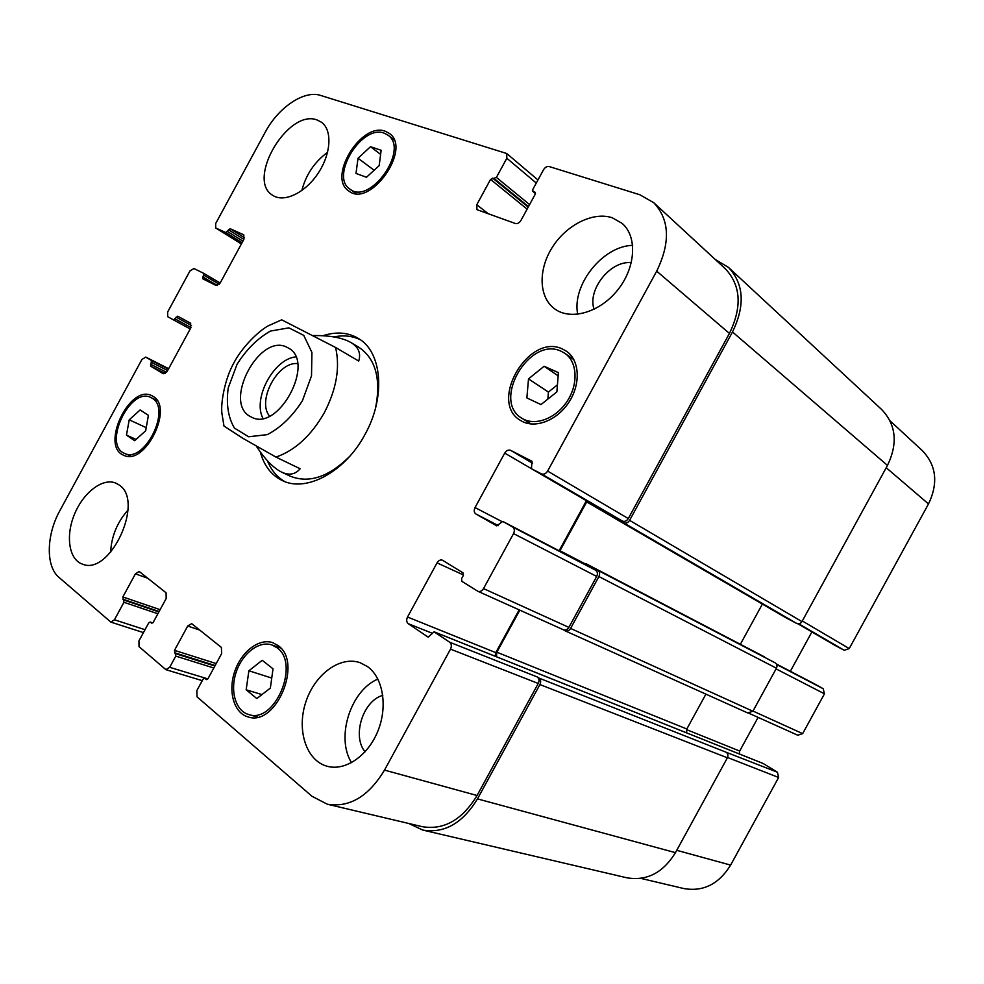 <?xml version="1.0" encoding="UTF-8"?>
<svg xmlns="http://www.w3.org/2000/svg" width="984" height="984" viewBox="0 0 984 984"><rect width="100%" height="100%" fill="white"/><g stroke="black" fill="none" stroke-linecap="round" stroke-linejoin="round"><path stroke-width="1.48" d="M313.588 335.544C330.206 335.421 342.678 337.77 351.005 342.58C358.533 347.143 361.103 353.305 358.729 361.067L335.581 347.463L281.695 319.825L268.288 325.802C259.161 330.649 242.027 346.86 233.614 363.379C224.586 379.566 220.76 403.132 221.855 412.972L223.983 426.06L242.987 438.372L275.963 457.105L300.145 468.753C295.286 474.485 289.136 475.616 281.719 472.16C273.601 468.163 265.213 459.626 256.541 446.515M295.717 356.884C273.564 359.111 252.458 398.655 262.925 418.286M297.549 363.588C277.746 361.374 256.664 400.869 269.518 416.084M287.574 347.61L288.054 347.869C316.442 361.386 278.201 433.022 251.166 416.945C221.683 403.883 259.788 331.337 287.574 347.61M284.757 481.582C276.959 477.055 271.178 470.106 267.414 460.733M333.834 336.922C343.588 334.941 352.457 335.901 360.452 339.812M322.875 335.741C336.073 331.46 347.819 332.309 358.114 338.275C382.05 351.497 386.134 396.786 365.002 434.448C345.163 471.988 306.098 492.775 282.187 480.499C271.301 475.149 264.007 465.629 260.293 451.939M349.554 456.502C328.594 477.142 308.779 483.673 290.083 476.108L281.719 472.16M351.005 342.58L358.865 347.291C375.544 358.606 381.14 378.717 375.654 407.597M835.441 645.639L844.26 650.301L849.241 648.579L928.502 503.931C938.453 483.095 936.399 465.309 922.316 450.611L890.04 420.82M790.336 671.285L811.898 631.937M797.741 735.208L802.649 733.634L824.457 693.818L823.214 688.726L814.518 683.892M739.255 753.916L739.673 751.05L758.111 717.398M640.818 878.38L683.782 888.54C703.216 891.959 718.837 884.136 730.62 865.096L778.627 777.483L777.446 772.231L763.289 763.559M558.395 372.616L556.882 391.89L540.966 404.584L526.87 397.93L528.506 378.889L544.127 366.257L558.395 372.616M544.127 366.257L558.149 375.827M557.436 384.855L548.42 392.062L547.854 399.086M528.506 378.889L548.42 392.062M273.023 668.825L270.354 688.087L256.824 698.566L246.16 689.784L248.891 670.768L262.211 660.301L273.023 668.825M248.891 670.768L271.744 678.062M246.16 689.784L261.953 694.593M148.4 415.322L145.681 430.771L134.636 440.684L126.456 435.125L129.224 419.836L140.122 409.947L148.4 415.322M129.224 419.836L146.222 427.646M126.456 435.125L136.038 439.418M381.14 150.294L379.172 165.644L366.491 177.255L355.987 173.442L358.028 158.239L370.513 146.702L381.14 150.294M370.513 146.702L380.611 154.39M358.028 158.239L374.141 170.244M152.09 398.188L151.007 397.585C130.245 386.146 102.287 445.002 124.562 453.378C144.34 463.894 171.88 408.581 152.09 398.188M153.061 396.38C174.205 407.425 144.845 466.465 123.738 455.272C99.938 446.33 129.79 383.526 151.942 395.752L153.061 396.38M276.812 647.62L271.892 644.963C259.149 640.486 242.445 653.327 236.246 672.01C229.825 690.633 235.471 710.829 248.632 714.507C274.93 724.236 300.501 663.154 276.812 647.62M277.955 645.504C303.257 661.998 276.024 727.213 247.956 716.881C233.897 712.969 227.87 691.395 234.709 671.531C241.338 651.592 259.161 637.89 272.777 642.7L277.955 645.504M561.138 351.239C529.429 335.778 491.348 401.3 522.049 418.335C534.656 426.416 555.603 418.827 566.981 401.546C578.531 384.363 577.448 361.964 565.05 353.428L561.138 351.239M562.381 348.963L566.624 351.337C579.81 360.452 580.954 384.326 568.641 402.641C556.501 421.078 534.189 429.147 520.745 420.574C487.966 402.444 528.506 332.543 562.381 348.963M384.154 133.135C361.608 124.291 329.751 176.579 349.947 189.113C369.701 205.656 409.504 149.765 388.09 135.214L384.154 133.135M385.187 131.216L389.43 133.455C412.247 148.978 369.799 208.559 348.742 190.945C327.192 177.587 361.116 121.831 385.187 131.216M320.624 95.423C304.24 89.852 278.275 107.465 265.286 132.114L215.668 223.553L215.717 227.98L225.816 232.556L230.096 228.682L243.786 234.819L243.872 239.358L220.219 282.925L216.062 285.458L202.864 278.853L203.713 273.355L193.934 268.509L189.912 271.006L167.624 312.076L167.76 316.737L173.541 319.911L177.723 316.184L190.576 323.195L190.748 327.979L167.206 371.349L163.258 373.76L150.613 366.134L151.499 360.525L145.755 357.094L141.905 359.48L59.839 510.708C46.322 534.902 45.584 566.39 58.966 577.374L110.86 622.109L114.451 619.785L123.947 602.294L122.852 596.956L135.423 573.82L139.162 571.458L166.062 592.774L166.198 598.481L153.258 622.269L151.757 623.216L150.171 622.023L148.682 622.97L138.953 640.855L139.039 646.648L165.915 669.686L169.691 667.3L175.779 656.107L174.488 650.35L187.71 626.033L191.646 623.622L221.4 647.423L221.658 653.548L208.042 678.579L206.456 679.563L204.635 678.197L203.061 679.169L196.825 690.62L197.034 696.832L311.977 796.277L327.315 804.211C349.48 807.839 368.545 796.474 384.51 770.103L450.5 649.145C451.841 646.181 451.558 643.868 449.663 642.22L434.104 631.802L428.175 637.152L408.237 623.684C406.466 622.097 406.22 619.883 407.524 617.017L437.044 562.873C438.593 560.413 440.401 559.527 442.468 560.203L462.96 572.811L463.304 575.48L461.558 578.69L461.902 581.372L477.904 591.298C480.069 591.999 481.951 591.101 483.525 588.592L513.537 533.599C514.853 530.647 514.534 528.42 512.541 526.944L502.713 521.397L496.748 525.862L475.912 514.005C474.03 512.578 473.747 510.425 475.038 507.572L504.718 453.12C506.428 450.475 508.396 449.553 510.634 450.34L531.987 461.287L531.434 468.692L541.483 473.894C543.808 474.743 545.862 473.808 547.621 471.09L656.697 271.154C670.596 242.495 669.624 219.69 653.782 202.729L639.883 194.77L549.146 166.53C546.993 166.173 545.111 167.243 543.512 169.777L532.811 189.432L532.885 191.4L535.136 192.286L535.21 194.266L520.979 220.391C519.367 222.913 517.51 223.958 515.407 223.516L476.957 209.666L476.76 204.746L490.549 179.408L496.403 177.415L506.834 158.239L506.711 153.504L320.624 95.423M118.99 484.903C145.091 500.696 110.048 576.575 82.275 564.066C68.806 559.416 65.436 535.665 74.563 514.042C83.48 492.344 102.779 477.597 115.78 483.095L118.99 484.903M367.561 666.623C382.997 677.668 387.93 706.229 377.942 730.928C368.114 755.7 345.359 771.296 327.315 766.302C306.295 760.853 296.504 730.226 305.692 702.416C314.536 674.495 340.095 655.504 360.23 662.749L367.561 666.623M612.22 217.747L622.109 223.368C637.607 236.529 635.799 267.623 617.62 290.083C599.65 312.715 570.339 320.858 554.423 308.681C538.728 297.119 538.063 269.653 552.307 247.341C566.366 224.942 593.094 211.363 612.22 217.747M317.119 119.986L321.583 122.311C332.604 130.319 331.042 154.304 317.832 173.713C304.782 193.221 283.687 202.975 272.605 195.25C246 179.777 288.054 108.425 317.119 119.986M127.981 510.13C117.219 522.246 111.426 536.317 110.602 552.344M377.868 679.071C350.648 690.411 335.581 737.434 351.534 762.674M382.788 695.368C363.022 700.682 351.792 736.044 365.064 751.825M632.675 245.348C602.565 246 571.643 285.163 577.719 314.277M631.334 262.716C610.572 260.17 587.079 289.788 594.102 309.308M327.598 152.299C314.523 161.942 305.938 174.697 301.817 190.564M477.486 798.885L675.454 852.661C663.019 872.845 646.783 881.209 626.759 877.777L422.739 830.053C444.399 833.632 462.652 823.239 477.486 798.885L539.921 684.556C541.151 681.814 540.819 679.636 538.949 678.062L537.289 676.967C539.158 678.554 539.478 680.719 538.248 683.462L477.068 795.502C462.197 819.906 443.919 830.299 422.234 826.671L327.315 804.211M519.146 609.859L495.788 652.638L495.1 656.217M585.935 564.767L595.603 570.191C597.546 571.63 597.915 573.709 596.698 576.452L568.875 627.386C567.399 629.698 565.603 630.51 563.5 629.809L563.143 629.625M586.427 500.696L559.096 550.782M653.782 202.729L725.331 268.767C740.89 285.311 742.256 306.86 729.427 333.428L628.309 518.568C626.66 521.077 624.705 521.914 622.429 521.065L612.565 515.911M715.257 259.469L728.455 267.377C743.966 283.921 745.306 305.458 732.49 331.977L629.6 520.351C627.952 522.861 625.996 523.697 623.721 522.836L612.146 516.797L611.47 515.272M584.791 564.164L586.439 563.93L597.792 570.302C599.748 571.741 600.117 573.82 598.899 576.562L570.585 628.419C569.096 630.744 567.301 631.543 565.185 630.855L563.315 629.735M747.766 712.945L752.883 711.235L776.438 668.222C777.434 665.947 777.016 664.151 775.195 662.859L586.439 563.93L764.642 656.98M587.14 501.114L559.773 551.138M519.823 610.166L496.871 652.207L496.416 656.746M422.739 830.053L408.815 823.497M786.044 617.817L796.757 623.475C798.836 624.299 800.57 623.672 801.96 621.605L887.482 465.407C898.048 443.353 896.116 424.731 881.676 409.529L728.455 267.377M740.362 644.299L762.379 604.078M686.598 732.846L686.82 728.996L705.897 694.138M675.454 852.661L727.385 757.803C728.381 755.515 728 753.67 726.241 752.28L777.446 772.231M302.42 400.722L311.51 375.839L311.928 352.444L303.748 335.372L288.89 327.856L270.465 331.067C257.55 338.398 246.418 349.455 237.07 364.264L228.239 387.893C226.049 404.006 228.116 417.401 234.426 428.077L248.632 436.773L267.23 434.645C280.723 427.622 292.445 416.318 302.42 400.722M275.963 457.105C295.114 450.414 311.239 435.604 324.339 412.665C336.479 389.184 340.23 367.45 335.581 347.463M241.387 243.934L215.877 228.067M242.064 242.679L225.816 232.556M242.9 241.154L227.464 231.511M244.499 237.722L230.096 228.682M243.86 239.383L228.436 229.727M217.427 285.52L202.79 276.984M219.272 284.253L203.762 275.2M203.713 273.355L220.182 282.998L203.75 273.38M190.22 328.951L173.541 319.923L190.22 328.951M190.97 327.537L175.14 318.939M190.724 323.281L177.723 316.184M191.511 325.544L176.111 317.156M165.275 373.502L150.613 366.134M166.591 372.284L150.564 364.215M167.637 370.562L151.536 362.432M168.436 369.098L151.499 360.525M145.755 357.094L168.645 368.692L145.829 357.143M145.017 629.698L114.451 619.785M157.895 613.758L123.947 602.294M158.891 611.925L123.922 600.068M160.109 609.674L122.852 596.956M159.125 611.495L122.865 599.182M147.858 578.284L135.423 573.82M152.741 622.933L150.417 622.159M207.833 678.899L169.691 667.3M213.799 668.001L175.779 656.107M214.869 666.033L175.718 653.72M216.209 663.573L174.488 650.35M215.139 665.528L174.549 652.736M199.937 630.141L187.71 626.033M206.8 679.587L206.16 679.39M207.599 679.169L204.93 678.357M477.068 795.502L384.51 770.103M538.248 683.462L450.5 649.145M537.289 676.967L449.663 642.22M431.89 633.106L408.237 623.684M495.788 652.638L407.524 617.017M463.513 575L437.044 562.873M568.875 627.386L483.525 588.592M596.698 576.452L513.537 533.599M595.603 570.191L512.541 526.944M585.997 564.804L502.738 521.409M498.396 525.604L475.912 514.005M501.545 521.36L475.038 507.572M531.237 468.556L504.718 453.12M532.565 463.23L510.634 450.34M612.663 515.973L531.483 468.716M622.429 521.065L541.483 473.894M628.309 518.568L547.621 471.09M729.427 333.428L656.697 271.154M535.481 193.479L533.193 191.572M488.458 213.885L476.76 204.746M527.116 209.125L490.549 179.408M528.211 207.107L492.689 178.153M528.494 206.603L494.251 178.67M529.589 204.574L496.403 177.415M536.28 183.061L506.834 158.239M676.734 850.311L730.62 865.096M727.545 757.495L778.627 777.483M686.549 729.611L739.673 751.05M752.981 711.063L802.649 733.634M776.069 668.886L824.457 693.818M776.659 664.483L823.214 688.726M814.555 683.905L776.425 664.028L814.58 683.917M835.49 645.664L798.012 623.856L835.527 645.689M798.824 623.831L844.26 650.301M802.317 620.966L849.241 648.579M886.227 467.72L928.502 503.931M612.196 516.821L786.13 617.878M586.649 501.877L611.777 516.477M559.982 550.732L585.234 563.906M597.792 570.302L775.195 662.859M598.899 576.562L776.438 668.222M570.585 628.419L752.883 711.235M496.871 652.207L686.82 728.996M434.325 631.925L763.695 763.719M538.949 678.062L726.241 752.28M539.921 684.556L727.385 757.803M732.49 331.977L887.482 465.407M629.6 520.351L801.96 621.605M796.757 623.475L623.721 522.836M124.562 453.378L130.81 456.096M151.007 397.585L157.12 400.525M248.632 714.507L257.574 717.078M271.892 644.963L280.625 647.964M522.049 418.335L531.176 424.018M565.05 353.428L573.869 359.664M349.947 189.113L356.097 193.528M388.09 135.214L394.092 139.912M215.717 227.98L241.387 243.946M110.86 622.109L143.443 632.601M150.171 622.023L152.791 622.884M165.915 669.686L202.249 680.645M204.635 678.197L207.661 679.108M477.904 591.298L563.5 629.809M502.713 521.397L585.972 564.779M531.434 468.692L612.614 515.948M532.885 191.4L535.468 193.553M506.711 153.504L537.953 179.961M749.23 713.4L798.061 735.368M786.081 617.854L612.146 516.797M748.098 713.117L565.185 630.855M763.498 763.621L434.104 631.802"/></g></svg>
